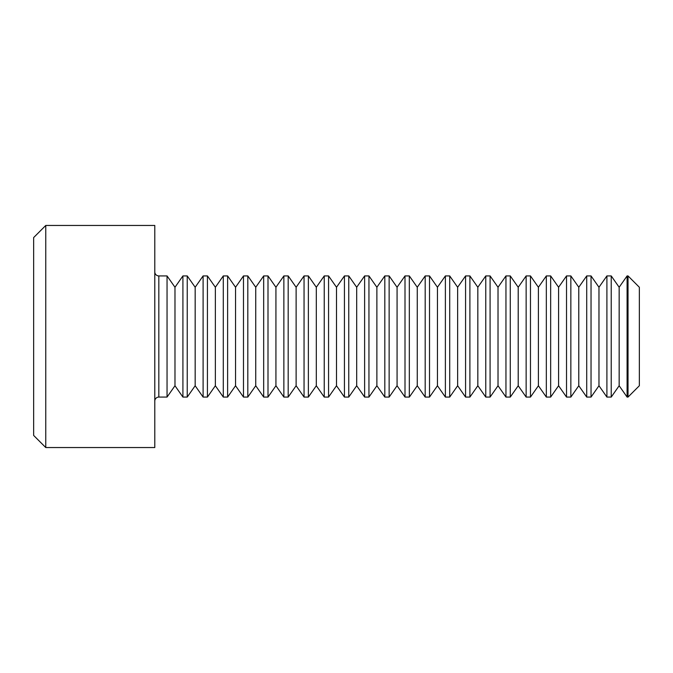 <?xml version="1.0" encoding="UTF-8"?>
<svg xmlns="http://www.w3.org/2000/svg" width="673" height="673" viewBox="0 0 673 673"><rect width="100%" height="100%" fill="white"/><g stroke="black" fill="none" stroke-linecap="round" stroke-linejoin="round"><path stroke-width="1.01" d="M628.027 397.07L628.027 275.93L627.093 275.93L627.093 397.07L628.027 397.07L639.35 385.747L639.35 287.253L628.027 275.93M619.16 287.253L611.227 275.93L611.227 397.07L619.16 385.747L619.16 287.253L627.093 275.93M611.227 275.93L606.903 275.93L606.903 397.07L611.227 397.07M598.97 287.253L591.037 275.93L591.037 397.07L598.97 385.747L598.97 287.253L606.903 275.93M591.037 275.93L586.713 275.93L586.713 397.07L591.037 397.07M578.78 287.253L570.847 275.93L570.847 397.07L578.78 385.747L578.78 287.253L586.713 275.93M570.847 275.93L566.523 275.93L566.523 397.07L570.847 397.07M558.59 287.253L550.657 275.93L550.657 397.07L558.59 385.747L558.59 287.253L566.523 275.93M550.657 275.93L546.333 275.93L546.333 397.07L550.657 397.07M538.4 287.253L530.467 275.93L530.467 397.07L538.4 385.747L538.4 287.253L546.333 275.93M530.467 275.93L526.143 275.93L526.143 397.07L530.467 397.07M518.21 287.253L510.277 275.93L510.277 397.07L518.21 385.747L518.21 287.253L526.143 275.93M510.277 275.93L505.953 275.93L505.953 397.07L510.277 397.07M498.02 287.253L490.087 275.93L490.087 397.07L498.02 385.747L498.02 287.253L505.953 275.93M490.087 275.93L485.763 275.93L485.763 397.07L490.087 397.07M477.83 287.253L469.897 275.93L469.897 397.07L477.83 385.747L477.83 287.253L485.763 275.93M469.897 275.93L465.573 275.93L465.573 397.07L469.897 397.07M457.64 287.253L449.707 275.93L449.707 397.07L457.64 385.747L457.64 287.253L465.573 275.93M449.707 275.93L445.383 275.93L445.383 397.07L449.707 397.07M437.45 287.253L429.517 275.93L429.517 397.07L437.45 385.747L437.45 287.253L445.383 275.93M429.517 275.93L425.193 275.93L425.193 397.07L429.517 397.07M417.26 287.253L409.327 275.93L409.327 397.07L417.26 385.747L417.26 287.253L425.193 275.93M409.327 275.93L405.003 275.93L405.003 397.07L409.327 397.07M397.07 287.253L389.137 275.93L389.137 397.07L397.07 385.747L397.07 287.253L405.003 275.93M389.137 275.93L384.813 275.93L384.813 397.07L389.137 397.07M376.88 287.253L368.947 275.93L368.947 397.07L376.88 385.747L376.88 287.253L384.813 275.93M368.947 275.93L364.623 275.93L364.623 397.07L368.947 397.07M356.69 287.253L348.757 275.93L348.757 397.07L356.69 385.747L356.69 287.253L364.623 275.93M348.757 275.93L344.433 275.93L344.433 397.07L348.757 397.07M336.5 287.253L328.567 275.93L328.567 397.07L336.5 385.747L336.5 287.253L344.433 275.93M328.567 275.93L324.243 275.93L324.243 397.07L328.567 397.07M316.31 287.253L308.377 275.93L308.377 397.07L316.31 385.747L316.31 287.253L324.243 275.93M308.377 275.93L304.053 275.93L304.053 397.07L308.377 397.07M296.12 287.253L288.187 275.93L288.187 397.07L296.12 385.747L296.12 287.253L304.053 275.93M288.187 275.93L283.863 275.93L283.863 397.07L288.187 397.07M275.93 287.253L267.997 275.93L267.997 397.07L275.93 385.747L275.93 287.253L283.863 275.93M267.997 275.93L263.673 275.93L263.673 397.07L267.997 397.07M255.74 287.253L247.807 275.93L247.807 397.07L255.74 385.747L255.74 287.253L263.673 275.93M247.807 275.93L243.483 275.93L243.483 397.07L247.807 397.07M235.55 287.253L227.617 275.93L227.617 397.07L235.55 385.747L235.55 287.253L243.483 275.93M227.617 275.93L223.293 275.93L223.293 397.07L227.617 397.07M215.36 287.253L207.427 275.93L207.427 397.07L215.36 385.747L215.36 287.253L223.293 275.93M207.427 275.93L203.103 275.93L203.103 397.07L207.427 397.07M195.17 287.253L187.237 275.93L187.237 397.07L195.17 385.747L195.17 287.253L203.103 275.93M187.237 275.93L182.913 275.93L182.913 397.07L187.237 397.07M174.98 287.253L167.047 275.93L167.047 397.07L174.98 385.747L174.98 287.253L182.913 275.93M167.047 275.93L158.828 275.93A4.038 4.038 0 0 1 154.79 271.892M167.047 397.07L158.828 397.07A4.038 4.038 0 0 0 154.79 401.108M154.79 447.545L154.79 225.455L45.764 225.455L45.764 447.545L154.79 447.545M45.764 447.545L33.65 435.431L33.65 237.569L45.764 225.455M158.828 275.93L158.828 397.07M619.16 385.747L627.093 397.07M598.97 385.747L606.903 397.07M578.78 385.747L586.713 397.07M558.59 385.747L566.523 397.07M538.4 385.747L546.333 397.07M518.21 385.747L526.143 397.07M498.02 385.747L505.953 397.07M477.83 385.747L485.763 397.07M457.64 385.747L465.573 397.07M437.45 385.747L445.383 397.07M417.26 385.747L425.193 397.07M397.07 385.747L405.003 397.07M376.88 385.747L384.813 397.07M356.69 385.747L364.623 397.07M336.5 385.747L344.433 397.07M316.31 385.747L324.243 397.07M296.12 385.747L304.053 397.07M275.93 385.747L283.863 397.07M255.74 385.747L263.673 397.07M235.55 385.747L243.483 397.07M215.36 385.747L223.293 397.07M195.17 385.747L203.103 397.07M174.98 385.747L182.913 397.07"/></g></svg>
